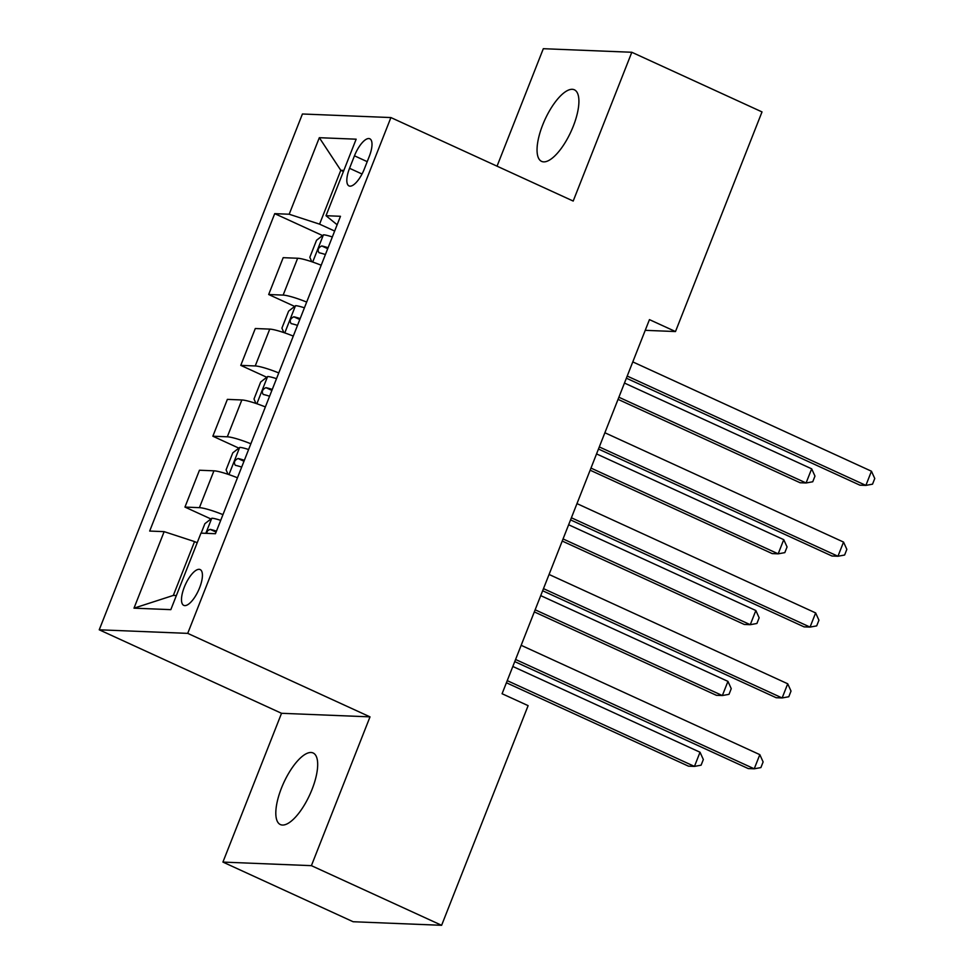 <?xml version="1.0" encoding="UTF-8"?>
<svg xmlns="http://www.w3.org/2000/svg" width="974" height="974" viewBox="0 0 974 974"><rect width="100%" height="100%" fill="white"/><g stroke="black" fill="none" stroke-linecap="round" stroke-linejoin="round"><path stroke-width="1.46" d="M312.057 789.39A39.362 14.33 -65.4 0 0 313.141 752.987A39.362 14.33 -65.4 0 0 281.437 788.149A39.362 14.33 -65.4 0 0 280.354 824.552A39.362 14.33 -65.4 0 0 312.057 789.39M573.284 126.206A39.362 14.33 -65.4 0 0 574.38 89.803A39.362 14.33 -65.4 0 0 542.676 124.964A39.362 14.33 -65.4 0 0 541.593 161.38A39.362 14.33 -65.4 0 0 573.284 126.206M199.609 587.772A19.687 7.159 -65.4 0 0 200.157 569.571A19.687 7.159 -65.4 0 0 184.305 587.164A19.687 7.159 -65.4 0 0 183.757 605.365A19.687 7.159 -65.4 0 0 199.609 587.772M222.924 862.087L311.4 865.655L370.01 716.864L281.535 713.297L222.924 862.087L353.124 921.733L441.612 925.3L528.127 705.651L502.085 693.731L649.451 319.618L675.493 331.55L762.009 111.913L631.809 52.267L543.322 48.7L497.044 166.177M281.535 713.297L99.238 629.801L302.427 113.995L390.903 117.562L187.726 633.368L99.238 629.801M354.463 155.816L349.544 168.295A19.066 6.94 -65.4 0 0 349.021 185.924A19.066 6.94 -65.4 0 0 364.373 168.892L369.28 156.412A19.066 6.94 -65.4 0 0 369.816 138.783A19.066 6.94 -65.4 0 0 354.463 155.816L367.222 161.66M343.846 170.426L340.79 170.304L319.582 224.154L289.181 214.231L274.717 213.647L149.679 531.061L164.143 531.646L194.544 541.581L173.335 595.418L176.391 595.54M289.181 214.231L319.326 137.699L356.155 139.185L326.01 215.704L337.138 224.763M164.143 531.646L133.998 608.166L170.827 609.651L200.973 533.131L215.437 533.715L340.474 216.289L326.01 215.704M311.4 865.655L441.612 925.3M370.01 716.864L187.726 633.368M390.903 117.562L573.199 201.058L631.809 52.267M645.238 330.332L675.493 331.55M343.42 171.509L340.79 170.304L319.326 137.699M334.654 231.057L319.582 224.154M197.174 542.774L194.544 541.581M274.717 213.647L322.564 235.562M321.201 265.232A24.606 3.385 -158.5 0 0 297.654 258.256L283.19 257.672L268.678 294.513L294.659 306.42M222.949 514.637A24.606 3.385 -158.5 0 0 199.414 507.661L184.95 507.077L210.932 518.972M184.95 507.077L199.463 470.235L213.927 470.819A24.606 3.385 -158.5 0 1 237.473 477.796M250.866 443.779A24.606 3.385 -158.5 0 0 227.319 436.802L212.856 436.218L238.837 448.125M212.856 436.218L227.368 399.377L241.844 399.961A24.606 3.385 -158.5 0 1 265.378 406.937M278.771 372.932A24.606 3.385 -158.5 0 0 255.237 365.956L240.773 365.372L266.754 377.267M240.773 365.372L255.285 328.53L269.749 329.102A24.606 3.385 -158.5 0 1 293.284 336.091M306.688 302.074A24.606 3.385 -158.5 0 0 283.142 295.098L268.678 294.513M133.998 608.166L173.335 595.418M626.379 378.192L859.896 485.162L865.874 485.393L627.219 376.074M871.45 471.221L874.762 478.502L872.521 484.175L865.874 485.393L871.45 471.221L632.796 361.902M311.753 261.726L309.829 257.282L316.526 240.286L323.538 234.807A16.302 2.24 21.5 0 1 332.329 236.962M618.052 399.352L800.104 482.751L806.082 482.982L811.671 468.823L624.468 383.062M328.092 247.737A16.302 2.24 -158.5 0 0 321.737 245.947C318.145 247.749 317.256 250.014 319.058 252.741A16.302 2.24 21.5 0 1 325.413 254.531M618.88 397.234L806.082 482.982L812.742 481.765L814.97 476.091L811.671 468.823M598.474 449.038L831.979 556.008L837.957 556.251L599.302 446.932M843.545 542.08L846.844 549.36L844.616 555.022L837.957 556.251L843.545 542.08L604.891 432.76M570.557 519.897L804.074 626.866L810.051 627.098L571.397 517.778M815.64 612.926L818.939 620.207L816.699 625.88L810.051 627.098L815.64 612.926L576.973 503.607M542.652 590.755L776.168 697.713L782.146 697.956L543.48 588.637M787.722 683.785L791.022 691.065L788.794 696.739L782.146 697.956L787.722 683.785L549.068 574.465M283.848 332.584L281.912 328.141L288.608 311.132L295.633 305.666A16.302 2.24 21.5 0 1 304.424 307.821M590.134 470.199L772.199 553.597L778.177 553.841L783.753 539.669L596.551 453.921M300.175 318.583A16.302 2.24 -158.5 0 0 293.819 316.793C290.24 318.595 289.339 320.86 291.141 323.599A16.302 2.24 21.5 0 1 297.496 325.389M590.975 468.092L778.177 553.841L784.825 552.623L787.065 546.95L783.753 539.669M255.943 403.443L254.007 398.999L260.703 381.991L267.716 376.512A16.302 2.24 21.5 0 1 276.519 378.667M562.229 541.057L744.294 624.456L750.272 624.699L755.848 610.528L568.646 524.767M272.27 389.442A16.302 2.24 -158.5 0 0 265.914 387.652C262.323 389.454 261.434 391.718 263.236 394.458A16.302 2.24 21.5 0 1 269.591 396.235M563.057 538.939L750.272 624.699L756.92 623.47L759.148 617.808L755.848 610.528M228.026 474.289L226.09 469.845L232.798 452.837L239.811 447.37A16.302 2.24 21.5 0 1 248.601 449.525M534.312 611.903L716.377 695.302L722.355 695.546L727.943 681.374L540.728 595.625M244.364 460.288A16.302 2.24 -158.5 0 0 238.009 458.498C234.417 460.3 233.529 462.565 235.331 465.304A16.302 2.24 21.5 0 1 241.686 467.094M535.152 609.797L722.355 695.546L729.015 694.328L731.243 688.655L727.943 681.374M514.747 661.602L748.251 768.571L754.229 768.803L515.575 659.483M759.817 754.643L763.117 761.924L760.889 767.585L754.229 768.803L759.817 754.643L521.163 645.312M201.168 533.143L204.881 523.695L211.906 518.217A16.302 2.24 21.5 0 1 220.696 520.372M506.407 682.762L688.472 766.161L694.45 766.404L700.026 752.232L512.823 666.472M216.447 531.147A16.302 2.24 -158.5 0 0 210.092 529.357L207.693 530.635L206.415 533.35M507.247 680.643L694.45 766.404L701.097 765.174L703.338 759.513L700.026 752.232M283.142 295.098L297.654 258.256M255.237 365.956L269.749 329.102M227.319 436.802L241.844 399.961M199.414 507.661L213.927 470.819M362.024 174.005L349.544 168.295M323.368 234.941L312.691 262.043M327.714 248.687L321.737 245.947M295.451 305.799L284.773 332.901M299.809 319.533L293.819 316.793M267.546 376.646L256.868 403.76M271.892 390.391L265.914 387.652M239.628 447.504L228.963 474.606M243.987 461.25L238.009 458.498M211.723 518.351L205.831 533.326M216.082 532.096L210.092 529.357"/></g></svg>
